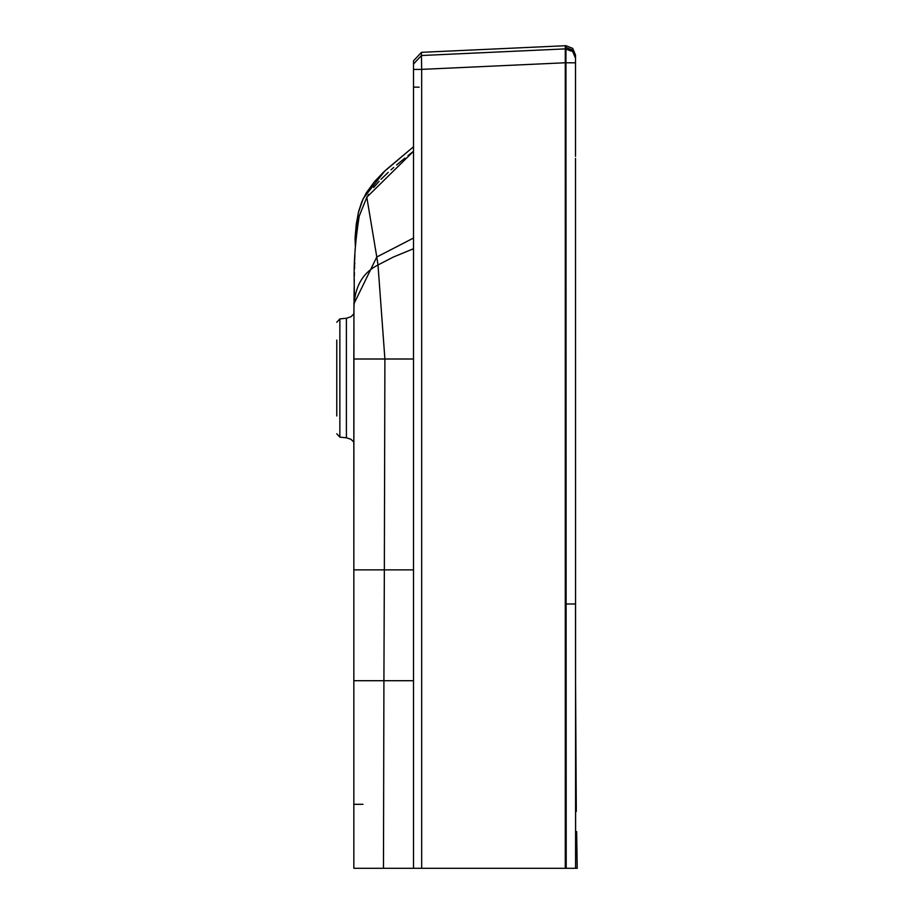 <?xml version="1.0" encoding="UTF-8"?>
<svg xmlns="http://www.w3.org/2000/svg" width="914" height="914" viewBox="0 0 914 914"><rect width="100%" height="100%" fill="white"/><g stroke="black" fill="none" stroke-linecap="round" stroke-linejoin="round"><path stroke-width="1.37" d="M565.286 45.711L565.286 48.888L421.434 55.514L413.516 64.026L413.516 60.85L421.445 52.338L421.434 55.514L421.445 52.338L565.937 45.7L566.2 868.3L577.225 868.3L576.643 831.58M421.434 55.514L421.674 69.373L413.516 69.453L413.516 868.3L566.2 868.3M575.58 677.388L575.591 679.605M575.591 684.872L575.591 688.025M575.523 615.076L575.523 617.613M575.523 620.572L575.534 626.033M353.832 831.5L353.832 680.713L353.832 868.3L413.516 868.3L413.516 67.133L413.516 87.127L419.149 87.184M575.569 691.601L575.523 603.583M362.995 569.868L353.832 569.868L353.832 804.309L362.995 804.309M575.523 158.373L575.58 868.3M575.523 57.879L575.523 156.34L575.523 57.879M575.523 58.256L572.701 51.55L565.286 48.888L565.286 62.769L575.523 62.826L575.523 156.34L575.523 55.08L572.701 48.373L565.937 45.7M355.055 237.926L356.311 223.861L358.688 211.305L361.83 201.731L366.423 192.66L374.512 181.646L383.663 172.015L413.516 146.754L385 170.735L363.246 198.521L358.311 212.791L355.055 237.926L355.317 245.912M353.969 302.477L353.958 303.779C355.557 284.414 351.102 268.51 359.191 216.161L366.982 196.91M367.005 196.864L367.428 196.179M368.102 195.116L368.536 194.442M373.666 187.473L379.139 181.246M381.012 179.304L388.244 172.335M391.043 169.821L393.74 167.456M396.607 164.988L404.948 158.076M408.01 155.62L413.516 151.278L366.811 197.207L376.785 256.994L413.516 238.051M346.406 437.783L339.859 437.155L339.859 318.895L346.406 318.266L346.406 437.783L350.999 439.303L353.832 442.125L353.832 569.868L353.935 308.292C354.324 287.373 362.344 272.932 377.996 264.98L393.294 257.074L413.516 248.722M354.803 262.786L354.758 263.815M354.632 266.5L354.541 268.705M354.141 289.635L354.049 297.838M336.775 415.973L336.775 340.077M413.516 64.026L413.516 69.453M565.286 868.3L565.286 62.769L421.674 69.373L421.674 868.3M575.626 868.3L575.523 603.971L566.143 604.005M383.48 868.3L383.914 680.713L413.516 680.713M353.832 680.713L383.914 680.713L384.348 569.868L413.516 569.868M353.832 359.008L353.958 303.791L376.785 256.994L377.996 264.98L384.897 359.008L353.832 359.008L353.832 569.868L384.348 569.868L384.897 359.008L413.516 359.008M575.523 56.851L572.701 50.144L565.937 47.471L572.701 50.144L575.523 56.851M575.877 770.639L575.854 766.332M575.797 756.129L575.717 738.089M575.671 723.682L575.637 709.093M575.614 696.811L575.603 690.15M575.603 689.076L576.288 811.495M575.523 610.632L575.523 618.058M575.523 624.182L575.534 629.815M575.534 631.403L575.546 647.386M355.238 242.461L355.078 239.422M355.158 248.848L355.043 251.293M354.906 254.492L354.769 257.931M354.769 258.034L354.678 260.856M354.598 263.472L354.472 268.225M354.392 272.269L354.324 276.199M354.278 279.444L354.244 281.535M354.221 282.757L354.198 285.019M354.164 286.973L354.141 288.744M354.129 289.43L354.084 292.709M354.049 294.834L354.026 296.627M354.015 297.815L353.992 300.192M353.924 308.372L353.901 311.617M353.901 312.622L353.889 313.582M339.859 318.895L336.775 322.288M346.406 318.266L350.999 316.747L353.889 313.822M339.859 437.155L336.775 433.762"/></g></svg>
